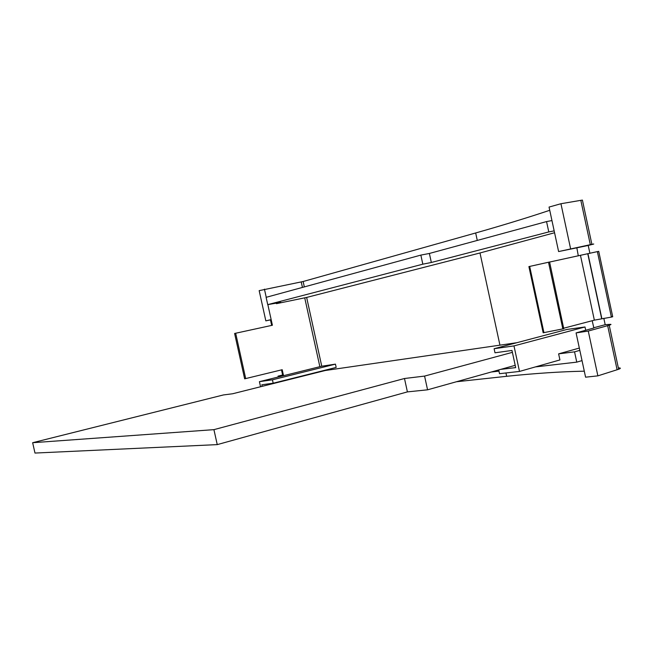 <?xml version="1.0" encoding="UTF-8"?>
<svg xmlns="http://www.w3.org/2000/svg" width="653" height="653" viewBox="0 0 653 653"><rect width="100%" height="100%" fill="white"/><g stroke="black" fill="none" stroke-linecap="round" stroke-linejoin="round"><path stroke-width="0.98" d="M283.524 375.687L282.21 369.712L244.646 378.83L234.607 333.471L272.399 325.251L267.844 304.608M563.759 328.712L543.165 332.777L528.906 266.595L549.589 262L563.759 328.712M612.09 316.599L612.71 316.738L611.388 317.089L597.373 251.617L598.156 251.487M590.312 244.655L580.819 200.34L560.943 203.728L549.051 207.074L558.609 251.56L591.887 244.336C594.124 243.887 594.344 243.896 592.565 244.353L588.214 245.455L589.904 253.315M603.813 318.28L605.192 324.696L609.69 324.361C611.543 324.239 611.388 324.533 609.208 325.235L588.263 331.055L576.077 332.908L585.586 377.181L597.87 375.859L588.263 331.055M499.937 345.159L479.996 252.972L554.568 232.746M558.609 251.56L576.852 247.822L578.305 255.878M592.206 320.713L593.855 328.002L576.077 332.908M585.717 330.255L585.015 326.982L566.984 329.439L494.109 348.718L513.976 345.902L585.015 326.982M579.333 348.065L558.617 353.861L574.55 351.845L576.762 362.137L535.362 366.921M579.823 350.359L574.55 351.845M278.227 377.001L278.039 376.144L282.725 375.459L281.492 369.884M549.597 262.049L597.373 251.617M611.388 317.089L594.352 320.15L563.817 328.181M601.854 318.591L587.961 253.756M570.6 248.744L560.943 203.728M580.819 200.34L582.411 200.087L591.887 244.336M278.039 376.144L282.627 375.01M270.464 319.872L265.836 320.86L259.168 290.642L303.139 281.508L475.67 232.974C503.137 225.171 527.828 217.612 549.744 210.29M477.278 240.426L475.67 232.974M276.292 303.114L276.415 303.678L306.641 297.433L479.996 252.972M266.236 297.303L264.432 289.14M619.011 367.908C620.905 367.974 620.783 368.431 618.636 369.263L597.87 375.859M456.398 381.76L506.671 376.299C535.101 373.336 560.976 371.63 584.296 371.182M506.671 376.299L505.944 372.961M271.681 325.406L270.44 319.774L265.836 320.86M498.957 371.133L491.236 372.022M513.976 345.902L519.494 371.435L559.923 359.934L558.617 353.861M582.027 360.611L576.762 362.137M551.948 220.575L546.553 221.579L429.38 253.462L420.85 255.103L266.114 297.335L267.73 304.633L280.798 302.339L276.415 303.678M420.85 255.103L422.826 264.179L267.73 304.633M429.38 253.462L431.339 262.482L422.826 264.179M546.553 221.579L548.781 231.929L431.339 262.482M554.168 230.876L548.781 231.929M576.591 247.887L588.214 245.455M593.716 327.773L605.192 324.696M516.809 342.711L325.259 370.512L232.639 393.759L223.391 394.951L32.65 442.71L34.984 453.06L217.245 444.62L407.407 391.89L427.568 389.817L515.193 365.329M32.65 442.71L213.923 429.65L217.245 444.62M213.923 429.65L404.485 378.503L407.407 391.89M404.485 378.503L424.581 376.087L427.568 389.817M424.581 376.087L512.385 352.351M260.555 386.756L259.429 381.662L321.684 366.235L335.446 364.137L336.164 367.427L273.183 383.221L261.837 384.78L262.18 386.347M259.429 381.662L272.432 379.809L335.446 364.137M272.432 379.809L273.183 383.221M500.704 369.378L515.69 367.615L511.976 350.457L494.99 352.791L494.109 348.718M519.494 371.435L499.512 373.687L498.704 369.933M562.845 328.916L548.512 262.237M587.773 253.797L601.658 318.615M303.139 281.508L304.322 286.904M235.668 333.234L245.708 378.626M319.864 366.684L304.731 297.866M302.437 287.418L301.229 281.949M306.641 297.433L321.758 366.219M617.109 369.786L607.665 325.684M529.673 266.416L543.949 332.695M594.352 320.15L580.476 255.413M618.636 369.263L609.208 325.235M612.71 316.738L598.711 251.332"/></g></svg>
